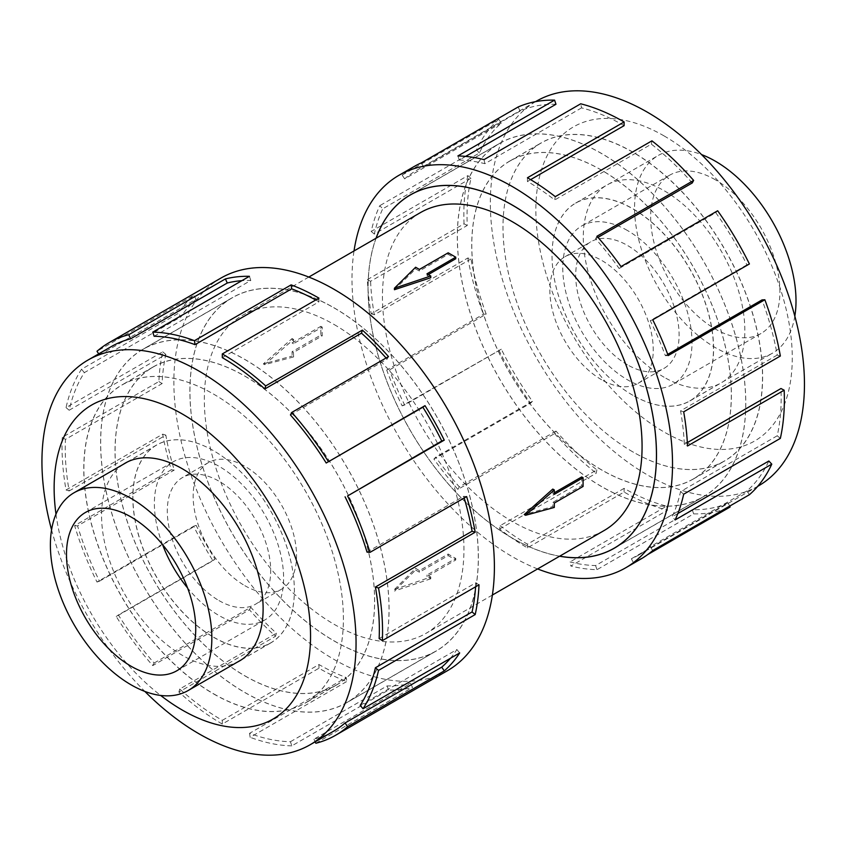 <?xml version="1.0" encoding="UTF-8"?>
<svg xmlns="http://www.w3.org/2000/svg" width="846" height="846" viewBox="0 0 846 846"><rect width="100%" height="100%" fill="white"/><g stroke="black" fill="none" stroke-linecap="round" stroke-linejoin="round"><path stroke-width="0.63" stroke-dasharray="4.23 3.17" d="M244.843 692.462A203.907 117.721 -120 0 0 346.797 702.561A203.907 117.721 -120 0 0 378.056 539.166A203.907 117.721 -120 0 0 244.843 359.487A203.907 117.721 -120 0 0 142.889 349.387A203.907 117.721 -120 0 0 111.64 512.782A203.907 117.721 -120 0 0 244.843 692.462M334.138 307.933A203.907 117.721 60 0 1 467.341 487.613A203.907 117.721 60 0 1 436.081 651.008A203.907 117.721 60 0 1 334.138 640.908A203.907 117.721 60 0 1 200.925 461.229A203.907 117.721 60 0 1 232.185 297.834A203.907 117.721 60 0 1 334.138 307.933M601.548 486.513A203.907 117.721 60 0 1 468.346 306.834A203.907 117.721 60 0 1 499.605 143.439A203.907 117.721 60 0 1 601.548 153.538A203.907 117.721 60 0 1 734.762 333.218A203.907 117.721 60 0 1 703.502 496.613A203.907 117.721 60 0 1 601.548 486.513M376.1 238.212A203.907 117.721 -120 0 0 512.264 538.067A203.907 117.721 -120 0 0 559.682 556.182M420.473 212.589A183.582 105.993 -120 0 0 392.333 359.698A183.582 105.993 -120 0 0 512.264 521.474A183.582 105.993 -120 0 0 604.055 530.569M394.437 289.713L415.629 268.986A183.582 105.993 60 0 1 419.415 270.984L448.179 254.371A183.582 105.993 60 0 1 451.965 256.497A183.582 105.993 60 0 1 455.751 258.749M428.34 274.58L426.987 275.352A183.582 105.993 60 0 1 430.773 277.731M334.138 324.526A183.582 105.993 60 0 1 454.059 486.302A183.582 105.993 60 0 1 425.919 633.411A183.582 105.993 60 0 1 334.138 624.316A183.582 105.993 60 0 1 214.207 462.54A183.582 105.993 60 0 1 242.347 315.431A183.582 105.993 60 0 1 334.138 324.526M394.437 589.503L430.773 577.014A183.582 105.993 60 0 1 426.987 575.016L455.751 558.413A183.582 105.993 60 0 1 451.965 556.287A183.582 105.993 60 0 1 448.179 554.035L419.415 570.648A183.582 105.993 60 0 1 415.629 568.269L394.437 589.503L394.437 591.005L415.629 570.024L415.629 568.269M581.72 476.933A183.582 105.993 60 0 1 581.72 485.678L552.956 502.291A183.582 105.993 60 0 1 552.787 506.564L524.245 514.558M552.787 489.073A183.582 105.993 60 0 1 552.956 493.546L554.31 492.763M632.755 395.23A114.157 65.914 60 0 1 558.17 294.63A114.157 65.914 60 0 1 575.671 203.146A114.157 65.914 60 0 1 632.755 208.803A114.157 65.914 60 0 1 707.33 309.403A114.157 65.914 60 0 1 689.828 400.888A114.157 65.914 60 0 1 632.755 395.23M794.828 316.171A114.157 65.914 60 0 1 772.366 353.237A114.157 65.914 60 0 1 715.282 347.579A114.157 65.914 60 0 1 640.708 246.979A114.157 65.914 60 0 1 658.209 155.495A114.157 65.914 60 0 1 701.535 154.575M601.548 170.194A183.508 105.951 -120 0 0 509.8 161.11A183.508 105.951 -120 0 0 481.67 308.156A183.508 105.951 -120 0 0 601.548 469.858A183.508 105.951 -120 0 0 693.308 478.952A183.508 105.951 -120 0 0 721.437 331.907A183.508 105.951 -120 0 0 601.548 170.194M632.755 451.849A183.508 105.951 60 0 1 512.866 290.136A183.508 105.951 60 0 1 540.996 143.09A183.508 105.951 60 0 1 632.755 152.185A183.508 105.951 60 0 1 752.633 313.887A183.508 105.951 60 0 1 724.504 460.933A183.508 105.951 60 0 1 632.755 451.849M601.548 379.727A73.116 42.215 60 0 1 553.792 315.294A73.116 42.215 60 0 1 565.001 256.708A73.116 42.215 60 0 1 601.548 260.335A73.116 42.215 60 0 1 649.316 324.758A73.116 42.215 60 0 1 638.106 383.344A73.116 42.215 60 0 1 601.548 379.727M627.404 364.795A73.116 42.215 60 0 1 579.637 300.372A73.116 42.215 60 0 1 590.846 241.787A73.116 42.215 60 0 1 627.404 245.414A73.116 42.215 60 0 1 675.161 309.837A73.116 42.215 60 0 1 663.962 368.422A73.116 42.215 60 0 1 627.404 364.795M715.282 179.743A91.389 52.759 -120 0 0 669.588 175.217A91.389 52.759 -120 0 0 655.587 248.449A91.389 52.759 -120 0 0 715.282 328.988A91.389 52.759 -120 0 0 760.977 333.514A91.389 52.759 -120 0 0 774.989 260.282A91.389 52.759 -120 0 0 715.282 179.743M627.404 230.482A91.389 52.759 -120 0 0 581.71 225.956A91.389 52.759 -120 0 0 567.698 299.188A91.389 52.759 -120 0 0 627.404 379.727A91.389 52.759 -120 0 0 673.099 384.253A91.389 52.759 -120 0 0 687.1 311.021A91.389 52.759 -120 0 0 627.404 230.482M213.647 637.197A114.157 65.914 -120 0 0 270.731 642.854A114.157 65.914 -120 0 0 288.222 551.37A114.157 65.914 -120 0 0 213.647 450.77A114.157 65.914 -120 0 0 156.563 445.112A114.157 65.914 -120 0 0 139.061 536.597A114.157 65.914 -120 0 0 213.647 637.197M244.843 376.142A183.508 105.951 60 0 1 364.732 537.845A183.508 105.951 60 0 1 336.602 684.89A183.508 105.951 60 0 1 244.843 675.806A183.508 105.951 60 0 1 124.965 514.093A183.508 105.951 60 0 1 153.094 367.048A183.508 105.951 60 0 1 244.843 376.142M213.647 693.815A183.508 105.951 -120 0 0 305.395 702.91A183.508 105.951 -120 0 0 333.525 555.864A183.508 105.951 -120 0 0 213.647 394.151A183.508 105.951 -120 0 0 121.887 385.067A183.508 105.951 -120 0 0 93.758 532.113A183.508 105.951 -120 0 0 213.647 693.815M244.843 585.665A73.116 42.215 -120 0 0 281.401 589.292A73.116 42.215 -120 0 0 292.61 530.706A73.116 42.215 -120 0 0 244.843 466.273A73.116 42.215 -120 0 0 208.285 462.656A73.116 42.215 -120 0 0 197.086 521.242A73.116 42.215 -120 0 0 244.843 585.665M218.998 600.586A73.116 42.215 -120 0 0 255.555 604.213A73.116 42.215 -120 0 0 266.754 545.628A73.116 42.215 -120 0 0 218.998 481.205A73.116 42.215 -120 0 0 182.44 477.578A73.116 42.215 -120 0 0 171.23 536.163A73.116 42.215 -120 0 0 218.998 600.586M162.527 544.56A91.389 52.759 60 0 1 173.303 461.747A91.389 52.759 60 0 1 218.998 466.273A91.389 52.759 60 0 1 278.694 546.812A91.389 52.759 60 0 1 264.692 620.044A91.389 52.759 60 0 1 218.998 615.518A91.389 52.759 60 0 1 187.59 587.97M632.808 451.88A183.582 105.993 60 0 1 512.877 290.104A183.582 105.993 60 0 1 541.017 142.995A183.582 105.993 60 0 1 632.808 152.09A183.582 105.993 60 0 1 752.739 313.866A183.582 105.993 60 0 1 724.599 460.975A183.582 105.993 60 0 1 632.808 451.88M601.548 469.921A183.582 105.993 60 0 1 481.628 308.145A183.582 105.993 60 0 1 509.768 161.047A183.582 105.993 60 0 1 601.548 170.131A183.582 105.993 60 0 1 721.479 331.907A183.582 105.993 60 0 1 693.339 479.016A183.582 105.993 60 0 1 601.548 469.921M664.057 377.221A114.231 65.956 60 0 1 589.429 276.547A114.231 65.956 60 0 1 606.942 185.01A114.231 65.956 60 0 1 664.057 190.667A114.231 65.956 60 0 1 738.685 291.331A114.231 65.956 60 0 1 721.173 382.878A114.231 65.956 60 0 1 664.057 377.221M632.808 395.262A114.231 65.956 60 0 1 558.18 294.598A114.231 65.956 60 0 1 575.692 203.051A114.231 65.956 60 0 1 632.808 208.708A114.231 65.956 60 0 1 707.436 309.382A114.231 65.956 60 0 1 689.924 400.919A114.231 65.956 60 0 1 632.808 395.262M758.46 485.911A222.107 128.232 60 0 1 647.402 474.913A222.107 128.232 60 0 1 502.302 279.191A222.107 128.232 60 0 1 536.343 101.203M664.057 135.899A181.319 104.682 60 0 1 792.268 357.964A181.319 104.682 60 0 1 664.057 431.989A181.319 104.682 60 0 1 535.846 209.924A181.319 104.682 60 0 1 664.057 135.899M537.601 568.935A226.643 130.855 60 0 1 512.264 556.636A226.643 130.855 60 0 1 354.019 250.955M414.128 166.535A226.643 130.855 -120 0 0 402.146 175.101L498.812 119.286L501.318 123.04A222.107 128.232 -120 0 0 479.386 153.01L382.72 208.814L379.769 205.673A226.643 130.855 -120 0 0 371.204 231.434L467.87 175.619L470.989 178.252A222.107 128.232 -120 0 0 467.246 225.48L370.58 281.295L367.386 279.624A226.643 130.855 -120 0 0 371.204 313.792L467.87 257.977L470.989 258.961A222.107 128.232 -120 0 0 486.186 314.109L389.509 369.914L386.696 370.062A226.643 130.855 -120 0 0 402.146 405.858L501.318 349.187A222.107 128.232 -120 0 0 532.43 401.321L435.764 457.136L433.892 459.061A226.643 130.855 -120 0 0 457.908 489.4L554.574 433.586L555.97 431.058A222.107 128.232 -120 0 0 596.842 469.858L500.176 525.662L499.616 528.993A226.643 130.855 -120 0 0 527.439 547.87L624.115 492.055A226.643 130.855 -120 0 0 667.515 510.201L570.849 566.016A226.643 130.855 -120 0 0 596.98 569.686L693.646 513.882A226.643 130.855 -120 0 0 730.151 506.976M647.602 554.638L633.485 562.791A226.643 130.855 -120 0 0 640.76 559.09M559.597 556.234A203.981 117.763 60 0 1 512.264 538.13A203.981 117.763 60 0 1 376.015 238.255M601.548 486.577A203.981 117.763 60 0 1 468.293 306.834A203.981 117.763 60 0 1 499.563 143.376A203.981 117.763 60 0 1 601.548 153.475A203.981 117.763 60 0 1 734.804 333.229A203.981 117.763 60 0 1 703.544 496.676A203.981 117.763 60 0 1 601.548 486.577M530.622 179.627L527.439 181.467A222.107 128.232 60 0 1 554.712 199.963L555.272 196.642M692.25 182.958A222.107 128.232 -120 0 0 651.378 144.148L554.712 199.963M597.985 237.377L595.584 238.762A222.107 128.232 60 0 1 619.124 268.499L620.996 266.575M749.408 263.963L746.902 264.83A222.107 128.232 -120 0 0 715.79 212.684L619.124 268.499M746.902 264.83L650.236 320.634A222.107 128.232 60 0 1 665.368 355.711L668.192 355.574M667.737 354.347L665.368 355.711M780.35 356.029L777.231 355.056A222.107 128.232 -120 0 0 762.045 299.907M777.231 355.056L680.565 410.86A222.107 128.232 60 0 1 684.308 444.34L687.502 446.001M687.333 442.585L684.308 444.34M780.35 438.387L777.231 435.764A222.107 128.232 -120 0 0 780.974 388.526M777.231 435.764L680.565 491.568A222.107 128.232 60 0 1 672.168 516.811L675.119 519.952M677.858 513.533L672.168 516.811M749.408 494.72L746.902 490.966A222.107 128.232 -120 0 0 768.834 461.007M746.902 490.966L650.236 546.78A222.107 128.232 60 0 1 638.497 555.166A222.107 128.232 60 0 1 631.37 558.783L633.485 562.791M693.646 513.882L692.25 509.736A222.107 128.232 -120 0 0 728.036 502.979L631.37 558.783M692.25 509.736L595.584 565.551A222.107 128.232 60 0 1 569.982 561.945L570.849 566.016M624.115 492.055L624.115 488.354A222.107 128.232 -120 0 0 666.648 506.141L569.982 561.945M213.594 693.91A183.582 105.993 -120 0 0 305.385 703.005A183.582 105.993 -120 0 0 333.525 555.896A183.582 105.993 -120 0 0 213.594 394.12A183.582 105.993 -120 0 0 121.803 385.025A183.582 105.993 -120 0 0 93.663 532.134A183.582 105.993 -120 0 0 213.594 693.91M244.843 675.869A183.582 105.993 -120 0 0 336.634 684.953A183.582 105.993 -120 0 0 364.774 537.855A183.582 105.993 -120 0 0 244.843 376.079A183.582 105.993 -120 0 0 153.052 366.984A183.582 105.993 -120 0 0 124.912 514.093A183.582 105.993 -120 0 0 244.843 675.869M123.22 464.369A114.231 65.956 -120 0 0 108.277 556.531A114.231 65.956 -120 0 0 182.345 655.333A114.231 65.956 -120 0 0 237.377 662.101M213.594 637.292A114.231 65.956 -120 0 0 270.709 642.949A114.231 65.956 -120 0 0 288.222 551.402A114.231 65.956 -120 0 0 213.594 450.738A114.231 65.956 -120 0 0 156.478 445.081A114.231 65.956 -120 0 0 138.966 536.618A114.231 65.956 -120 0 0 213.594 637.292M51.564 529.829A222.107 128.232 -120 0 0 144.856 691.425M55.984 514.157A181.319 104.682 -120 0 0 160.645 695.433M220.817 278.144A226.643 130.855 -120 0 0 186.067 459.759A226.643 130.855 -120 0 0 334.138 659.478A226.643 130.855 -120 0 0 447.449 670.698M333.345 731.346A222.107 128.232 60 0 1 313.972 739.171L410.638 683.367L412.51 687.449A226.643 130.855 60 0 1 388.494 690.061L291.817 745.865L290.432 741.731A222.107 128.232 60 0 1 249.559 733.334L346.226 677.53L346.786 681.495A226.643 130.855 60 0 1 318.953 668.234L222.287 724.049A226.643 130.855 60 0 1 178.887 692.07L275.553 636.266A226.643 130.855 60 0 1 249.422 609.765L152.756 665.58A226.643 130.855 60 0 1 116.24 616.523L212.917 560.708A226.643 130.855 60 0 1 193.66 526.223L96.994 582.037A226.643 130.855 60 0 1 74.607 525.62L171.273 469.805A226.643 130.855 60 0 1 162.707 434.157L66.041 489.971A226.643 130.855 60 0 1 62.223 437.361L158.889 381.546A226.643 130.855 60 0 1 162.707 351.799L66.041 407.613A226.643 130.855 60 0 1 81.544 369.237L178.21 313.422A226.643 130.855 60 0 1 193.66 295.466L96.994 351.28M334.138 640.972A203.981 117.763 -120 0 0 436.124 651.071A203.981 117.763 -120 0 0 467.394 487.624A203.981 117.763 -120 0 0 334.138 307.87A203.981 117.763 -120 0 0 232.142 297.771A203.981 117.763 -120 0 0 200.883 461.218A203.981 117.763 -120 0 0 334.138 640.972M244.843 692.525A203.981 117.763 -120 0 0 346.828 702.624A203.981 117.763 -120 0 0 378.099 539.166A203.981 117.763 -120 0 0 244.843 359.423A203.981 117.763 -120 0 0 142.858 349.324A203.981 117.763 -120 0 0 111.587 512.771A203.981 117.763 -120 0 0 244.843 692.525M222.287 357.647L318.953 301.832A222.107 128.232 -120 0 0 315.717 300.002M154.141 336.264L250.807 280.449A222.107 128.232 -120 0 0 241.861 280.671M98.718 353.871L99.5 355.034A222.107 128.232 60 0 1 111.228 346.638M99.5 355.034L196.166 299.22A222.107 128.232 -120 0 0 181.023 316.816L178.21 313.422M66.041 407.613L69.171 410.236A222.107 128.232 60 0 1 84.357 372.631L181.023 316.816M69.171 410.236L165.837 354.432A222.107 128.232 -120 0 0 162.094 383.587L158.889 381.546M66.041 489.971L69.171 490.944A222.107 128.232 60 0 1 65.428 439.391L162.094 383.587M69.171 490.944L165.837 435.14A222.107 128.232 -120 0 0 174.234 470.069L171.273 469.805M96.994 582.037L99.5 581.17A222.107 128.232 60 0 1 77.568 525.884L174.234 470.069M99.5 581.17L196.166 525.366A222.107 128.232 -120 0 0 215.032 559.164L212.917 560.708M152.756 665.58L154.141 663.042A222.107 128.232 60 0 1 118.366 614.968L215.032 559.164M154.141 663.042L250.807 607.238A222.107 128.232 -120 0 0 276.42 633.199L275.553 636.266M222.287 724.049L222.287 720.348A222.107 128.232 60 0 1 179.754 689.014L276.42 633.199M179.754 689.014L178.887 692.07M250.807 607.238L249.422 609.765M118.366 614.968L116.24 616.523M196.166 525.366L193.66 526.223M77.568 525.884L74.607 525.62M165.837 435.14L162.707 434.157M65.428 439.391L62.223 437.361M165.837 354.432L162.707 351.799M84.357 372.631L81.544 369.237M196.166 299.22L193.66 295.466M250.807 280.449L249.422 276.314M318.953 301.832L318.953 298.13M290.432 414.942L387.098 359.138A222.107 128.232 -120 0 0 386.083 357.995M387.098 359.138L388.494 356.6M367.005 552.11L463.682 496.295L466.632 496.56M464.179 497.977A222.107 128.232 -120 0 0 463.682 496.295M379.145 638.593L475.812 582.788L479.016 584.819M475.589 586.796A222.107 128.232 -120 0 0 475.812 582.788M360.216 705.363L456.882 649.548L459.695 652.943M450.421 658.304A222.107 128.232 -120 0 0 456.882 649.548M313.972 739.171L315.188 741.836M315.844 743.264L412.51 687.449M290.432 741.731L387.098 685.916A222.107 128.232 -120 0 0 410.638 683.367M387.098 685.916L388.494 690.061M249.559 733.334L250.12 737.3L346.786 681.495M222.287 720.348L318.953 664.533A222.107 128.232 -120 0 0 346.226 677.53M318.953 664.533L318.953 668.234M291.817 745.865A226.643 130.855 60 0 1 250.12 737.3M666.648 506.141L667.515 510.201M595.584 565.551L596.98 569.686M728.036 502.979L729.696 506.109M650.236 546.78L652.742 550.535M680.565 491.568L683.684 494.201M680.565 410.86L683.684 411.843M650.236 320.634L652.742 319.777M715.79 212.684L717.662 210.76M595.584 238.762L596.98 236.235M651.378 144.148L651.938 140.827M527.439 181.467L527.439 177.766M624.115 125.652A222.107 128.232 -120 0 0 581.572 107.876L580.705 103.804M581.572 107.876L484.906 163.68L484.039 159.619M465.681 156.394L459.304 160.084A222.107 128.232 60 0 1 484.906 163.68M459.304 160.084L457.908 155.939M555.97 104.27A222.107 128.232 -120 0 0 520.184 111.027L518.069 107.03M520.184 111.027L423.518 166.842L421.403 162.844M501.318 123.04L404.652 178.855A222.107 128.232 60 0 1 416.391 170.458A222.107 128.232 60 0 1 423.518 166.842M404.652 178.855L402.146 175.101M479.386 153.01L476.435 149.858L379.769 205.673M470.989 178.252L374.323 234.056A222.107 128.232 60 0 1 382.72 208.814M374.323 234.056L371.204 231.434M498.812 119.286A226.643 130.855 -120 0 0 476.435 149.858M467.246 225.48L464.052 223.82L367.386 279.624M470.989 258.961L374.323 314.765A222.107 128.232 60 0 1 370.58 281.295M374.323 314.765L371.204 313.792M467.87 175.619A226.643 130.855 -120 0 0 464.052 223.82M486.186 314.109L483.362 314.247L386.696 370.062M501.318 349.187L404.652 404.991A222.107 128.232 60 0 1 389.509 369.914M404.652 404.991L402.146 405.858M467.87 257.977A226.643 130.855 -120 0 0 483.362 314.247M532.43 401.321L530.558 403.246L433.892 459.061M555.97 431.058L459.304 486.862A222.107 128.232 60 0 1 435.764 457.136M459.304 486.862L457.908 489.4M498.812 350.043A226.643 130.855 -120 0 0 530.558 403.246M596.842 469.858L596.282 473.178L499.616 528.993M624.115 488.354L527.439 544.168A222.107 128.232 60 0 1 500.176 525.662M527.439 544.168L527.439 547.87M554.574 433.586A226.643 130.855 -120 0 0 596.282 473.178M426.987 275.352L426.987 273.797M415.629 570.024L419.415 572.203L448.179 555.6L455.751 559.967L426.987 576.581L430.773 578.77L430.773 577.014M426.987 576.581L426.987 575.016M448.179 254.371L448.179 252.817M430.773 578.77L394.437 591.005M419.415 270.984L419.415 269.419M415.629 268.986L415.629 267.23M419.415 572.203L419.415 570.648M448.179 555.6L448.179 554.035M455.751 559.967L455.751 558.413M293.604 356.927A183.582 105.993 60 0 1 293.446 352.454L322.21 335.851A183.582 105.993 60 0 1 322.21 327.106L293.446 343.709A183.582 105.993 60 0 1 293.604 339.436L264.618 364.658L293.604 356.927L292.092 356.05L292.092 351.682L320.856 335.069L320.856 326.323L292.092 342.937L292.092 338.559L263.328 363.917L292.092 356.05M322.21 327.106L320.856 326.323M293.446 343.709L292.092 342.937M293.604 339.436L292.092 338.559M554.31 494.318L552.956 493.546M322.21 335.851L320.856 335.069M264.618 364.658L263.328 363.917M293.446 352.454L292.092 351.682M554.31 507.441L552.787 506.564M554.31 503.063L552.956 502.291M583.074 486.461L581.72 485.678M346.797 702.561L436.081 651.008M499.605 143.439L413.038 193.417M492.383 595.045L425.919 633.411M575.671 203.146L658.209 155.495M509.8 161.11L540.996 143.09M565.001 256.708L590.846 241.787M669.588 175.217L581.71 225.956M270.731 642.854L241.47 659.743M336.602 684.89L305.395 702.91M281.401 589.292L255.555 604.213M176.803 670.783L264.692 620.044M509.768 161.047L541.017 142.995M575.692 203.051L606.942 185.01M410.278 194.929L499.563 143.376M757.72 486.334L638.497 555.166M336.634 684.953L305.385 703.005M270.709 642.949L239.46 660.99M436.124 651.071L346.828 702.624M232.142 297.771L142.858 349.324M156.478 445.081L125.229 463.122M153.052 366.984L121.803 385.025M535.603 101.636L416.391 170.458M614.249 548.229L703.544 496.676M689.924 400.919L721.173 382.878M693.339 479.016L724.599 460.975M85.414 512.486L173.303 461.747M208.285 462.656L182.44 477.578M153.094 367.048L121.887 385.067M156.563 445.112L127.302 462.011M760.977 333.514L673.099 384.253M638.106 383.344L663.962 368.422M693.308 478.952L724.504 460.933M689.828 400.888L772.366 353.237M308.801 277.065L242.347 315.431M703.502 496.613L616.946 546.59M142.889 349.387L232.185 297.834"/><path stroke-width="1.27" d="M559.682 556.182A203.907 117.721 -120 0 0 614.217 548.166A203.907 117.721 -120 0 0 645.477 384.771A203.907 117.721 -120 0 0 512.264 205.092A203.907 117.721 -120 0 0 410.31 194.992A203.907 117.721 -120 0 0 376.1 238.212M492.383 595.045L604.055 530.569A183.582 105.993 -120 0 0 632.195 383.46A183.582 105.993 -120 0 0 512.264 221.684A183.582 105.993 -120 0 0 420.473 212.589L308.801 277.065M455.751 257.184L426.987 273.797L430.773 275.976L394.437 288.211L415.629 267.23L419.415 269.419L448.179 252.817L455.751 257.184L455.751 258.749L428.34 274.58M430.773 275.976L430.773 277.731L394.437 289.713L394.437 288.211M524.245 514.558L552.787 489.073L554.31 489.95L525.546 515.299L524.245 514.558M554.31 492.763L581.72 476.933L583.074 477.715L554.31 494.318L554.31 489.95M701.535 154.575A114.157 65.914 60 0 1 715.282 161.152A114.157 65.914 60 0 1 794.828 316.171M131.109 684.848A114.157 65.914 -120 0 0 188.193 690.505A114.157 65.914 -120 0 0 205.694 599.021A114.157 65.914 -120 0 0 131.109 498.421A114.157 65.914 -120 0 0 74.036 492.763A114.157 65.914 -120 0 0 56.534 584.248A114.157 65.914 -120 0 0 131.109 684.848M131.109 517.012A91.389 52.759 60 0 1 190.815 597.551A91.389 52.759 60 0 1 176.803 670.783A91.389 52.759 60 0 1 131.109 666.257A91.389 52.759 60 0 1 71.413 585.718A91.389 52.759 60 0 1 85.414 512.486A91.389 52.759 60 0 1 131.109 517.012M535.603 101.636L536.343 101.203A222.107 128.232 60 0 1 647.402 112.201A222.107 128.232 60 0 1 792.501 307.933A222.107 128.232 60 0 1 758.46 485.911L757.72 486.334M354.019 250.955A226.643 130.855 60 0 1 398.942 175.302A226.643 130.855 60 0 1 512.264 186.522A226.643 130.855 60 0 1 660.324 386.241A226.643 130.855 60 0 1 625.585 567.856A226.643 130.855 60 0 1 537.601 568.935M729.696 506.109L730.151 506.976L647.602 554.638M625.585 567.856L640.76 559.09A226.643 130.855 -120 0 0 652.742 550.535L749.408 494.72A226.643 130.855 -120 0 0 771.785 464.147L675.119 519.952A226.643 130.855 -120 0 0 683.684 494.201L780.35 438.387A226.643 130.855 -120 0 0 784.168 390.196L687.502 446.001A226.643 130.855 -120 0 0 683.684 411.843L780.35 356.029A226.643 130.855 -120 0 0 764.858 299.759L668.192 355.574A226.643 130.855 -120 0 0 652.742 319.777L749.408 263.963A226.643 130.855 -120 0 0 717.662 210.76L620.996 266.575A226.643 130.855 -120 0 0 596.98 236.235L693.646 180.42A226.643 130.855 -120 0 0 651.938 140.827L555.272 196.642A226.643 130.855 -120 0 0 527.439 177.766L624.115 121.951L624.115 125.652L530.622 179.627M376.015 238.255A203.981 117.763 60 0 1 410.278 194.929A203.981 117.763 60 0 1 512.264 205.028A203.981 117.763 60 0 1 645.519 384.782A203.981 117.763 60 0 1 614.249 548.229A203.981 117.763 60 0 1 559.597 556.234M693.646 180.42L692.25 182.958L597.985 237.377M764.858 299.759L762.045 299.907L667.737 354.347M784.168 390.196L780.974 388.526L687.333 442.585M771.785 464.147L768.834 461.007L677.858 513.533M237.377 662.101A114.231 65.956 -120 0 0 239.46 660.99A114.231 65.956 -120 0 0 256.973 569.453A114.231 65.956 -120 0 0 182.345 468.779A114.231 65.956 -120 0 0 125.229 463.122A114.231 65.956 -120 0 0 123.22 464.369M144.856 691.425A222.107 128.232 -120 0 0 199 733.799A222.107 128.232 -120 0 0 310.048 744.797A222.107 128.232 -120 0 0 344.1 566.809A222.107 128.232 -120 0 0 199 371.087A222.107 128.232 -120 0 0 87.942 360.089A222.107 128.232 -120 0 0 51.564 529.829M160.645 695.433A181.319 104.682 -120 0 0 182.345 710.101A181.319 104.682 -120 0 0 310.545 636.076A181.319 104.682 -120 0 0 182.345 414.011A181.319 104.682 -120 0 0 55.984 514.157M345.073 496.814A222.107 128.232 60 0 1 367.005 552.11L369.966 552.375L466.632 496.56A226.643 130.855 60 0 1 475.198 532.208L378.532 588.023L375.402 587.039A222.107 128.232 60 0 1 379.145 638.593L382.35 640.634L479.016 584.819A226.643 130.855 60 0 1 475.198 614.566L378.532 670.381L375.402 667.748A222.107 128.232 60 0 1 360.216 705.363L363.029 708.758L459.695 652.943A226.643 130.855 60 0 1 444.256 670.899L347.579 726.714A226.643 130.855 60 0 1 335.608 735.269L447.449 670.698A226.643 130.855 -120 0 0 482.199 489.083A226.643 130.855 -120 0 0 334.138 289.364A226.643 130.855 -120 0 0 220.817 278.144L108.965 342.715A226.643 130.855 60 0 1 128.74 334.73L225.406 278.926A226.643 130.855 60 0 1 249.422 276.314L152.756 332.118A226.643 130.855 60 0 1 194.453 340.684L291.13 284.88A226.643 130.855 60 0 1 318.953 298.13L222.287 353.945L222.287 357.647A222.107 128.232 60 0 1 264.819 388.98L265.697 385.913L362.363 330.109A226.643 130.855 60 0 1 388.494 356.6L291.817 412.414L290.432 414.942A222.107 128.232 60 0 1 326.207 463.016L424.999 405.657A226.643 130.855 60 0 1 444.256 440.142L347.579 495.957L441.749 441.009A222.107 128.232 -120 0 0 422.873 407.212L424.999 405.657M98.718 353.871L96.994 351.28A226.643 130.855 60 0 1 108.965 342.715M315.717 300.002A222.107 128.232 -120 0 0 291.68 288.846L291.13 284.88M152.756 332.118L154.141 336.264A222.107 128.232 60 0 1 195.014 344.65L291.68 288.846M241.861 280.671A222.107 128.232 -120 0 0 227.278 283.008L225.406 278.926M87.942 360.089L111.228 346.638A222.107 128.232 60 0 1 130.612 338.812L227.278 283.008M130.612 338.812L128.74 334.73M195.014 344.65L194.453 340.684M264.819 388.98L361.496 333.165L362.363 330.109M386.083 357.995A222.107 128.232 -120 0 0 361.496 333.165M222.287 353.945A226.643 130.855 60 0 1 265.697 385.913M326.207 463.016L422.873 407.212M441.749 441.009L444.256 440.142M291.817 412.414A226.643 130.855 60 0 1 328.333 461.472M375.402 587.039L472.068 531.235A222.107 128.232 -120 0 0 464.179 497.977M472.068 531.235L475.198 532.208M347.579 495.957A226.643 130.855 60 0 1 369.966 552.375M375.402 667.748L472.068 611.944A222.107 128.232 -120 0 0 475.589 586.796M472.068 611.944L475.198 614.566M378.532 588.023A226.643 130.855 60 0 1 382.35 640.634M347.579 726.714L345.073 722.96L441.749 667.145A222.107 128.232 -120 0 0 450.421 658.304M441.749 667.145L444.256 670.899M378.532 670.381A226.643 130.855 60 0 1 363.029 708.758M315.188 741.836L315.844 743.264A226.643 130.855 60 0 0 335.608 735.269M345.073 722.96A222.107 128.232 60 0 1 333.345 731.346L310.048 744.797M624.115 121.951A226.643 130.855 -120 0 0 580.705 103.804L484.039 159.619A226.643 130.855 -120 0 0 457.908 155.939L554.574 100.135L555.97 104.27L465.681 156.394M554.574 100.135A226.643 130.855 -120 0 0 518.069 107.03L421.403 162.844A226.643 130.855 -120 0 0 414.128 166.535L398.942 175.302M187.59 587.97A91.389 52.759 60 0 1 162.527 544.56M525.546 515.299L554.31 507.441L554.31 503.063L583.074 486.461L583.074 477.715M413.038 193.417L410.31 194.992M241.47 659.743L188.193 690.505M127.302 462.011L74.036 492.763M616.946 546.59L614.217 548.166"/></g></svg>
